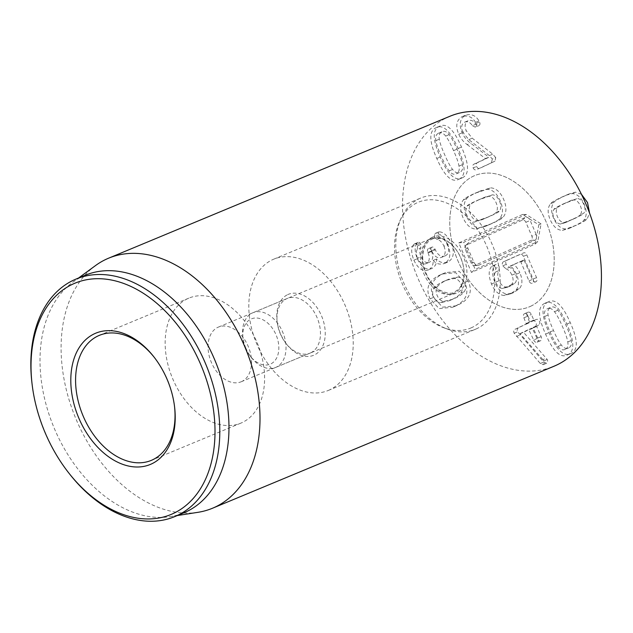 <?xml version="1.0" encoding="UTF-8"?>
<svg xmlns="http://www.w3.org/2000/svg" width="633" height="633" viewBox="0 0 633 633"><rect width="100%" height="100%" fill="white"/><g stroke="black" fill="none" stroke-linecap="round" stroke-linejoin="round"><path stroke-width="0.47" stroke-dasharray="3.17 2.37" d="M580.319 214.69C580.485 215.26 577.32 217.072 570.808 220.142L565.142 222.705L560.553 224.003C557.847 223.797 555.671 221.851 554.033 218.171C552.419 214.476 552.427 211.509 554.049 209.254C553.867 208.7 557.048 206.872 563.592 203.786L573.815 199.941C576.521 200.155 578.697 202.093 580.334 205.78C581.949 209.468 581.941 212.443 580.319 214.69L583.761 213.258C585.383 211.011 585.39 208.035 583.776 204.348C582.138 200.661 579.963 198.722 577.256 198.509L567.041 202.354C560.49 205.44 557.309 207.268 557.499 207.822C555.869 210.077 555.869 213.044 557.483 216.739C559.121 220.419 561.289 222.365 564.003 222.571L574.25 218.709C580.762 215.639 583.935 213.819 583.761 213.258M573.815 199.941L577.256 198.509M554.049 209.254L557.499 207.822M560.553 224.003L564.003 222.571M562.357 230.349L568.466 228.671L573.561 226.385C580.295 223.132 583.697 221.091 583.768 220.26C586.91 216.304 587.013 210.884 584.077 204.016C580.983 197.211 576.964 193.738 572.01 193.603L565.902 195.281L560.838 197.551C554.073 200.811 550.655 202.861 550.599 203.691C547.45 207.648 547.355 213.06 550.291 219.936C553.384 226.733 557.404 230.206 562.357 230.349L577.003 224.952C583.737 221.7 587.139 219.659 587.21 218.828L589.56 213.107M583.768 220.26L587.21 218.828M581.442 194.284L575.452 192.163L569.344 193.848L564.288 196.119C557.515 199.379 554.104 201.429 554.041 202.259C550.9 206.216 550.797 211.628 553.74 218.504C556.826 225.301 560.846 228.774 565.799 228.917M572.01 193.603L575.452 192.163M550.599 203.691L554.041 202.259M461.014 284.249C462.596 287.833 462.501 290.824 460.737 293.206C459.091 295.469 455.974 297.645 451.384 299.741L449.011 300.802L440.433 302.724C437.601 302.55 435.385 300.675 433.779 297.083C432.189 293.467 432.268 290.46 434.024 288.047C435.813 285.705 438.93 283.537 443.393 281.55L446.257 280.269L454.154 278.512C457.026 278.599 459.313 280.506 461.014 284.249L464.464 282.816C462.755 279.074 460.468 277.167 457.604 277.08L449.707 278.837L446.835 280.118C442.38 282.104 439.255 284.272 437.474 286.614C435.718 289.028 435.631 292.035 437.229 295.651C438.835 299.243 441.051 301.118 443.875 301.292L452.453 299.369L454.834 298.309C459.416 296.212 462.533 294.036 464.179 291.773C465.951 289.384 466.038 286.401 464.464 282.816M468.151 281.076L459.178 271.264L445.608 272.594L443.86 273.369C432.038 278.797 428.596 286.804 433.534 297.391L442.53 307.147L456.084 305.818L457.809 305.059C469.591 299.631 473.033 291.639 468.151 281.076L464.709 282.508L455.728 272.696L442.166 274.026L440.418 274.801C428.596 280.229 425.154 288.237 430.092 298.823L439.088 308.58L452.642 307.25L454.359 306.491C466.141 301.063 469.591 293.071 464.709 282.508M439.397 231.876L438.408 232.058L437.838 235.808L440.489 237.992C443.163 238.419 445.474 240.667 447.404 244.726C449.565 250.264 448.852 253.975 445.252 255.835L441.62 257.354L445.252 255.835C441.312 257.378 437.989 255.344 435.29 249.742L435.077 249.275C434.167 247.4 433.107 246.704 431.896 247.179C430.756 247.812 430.567 249.093 431.334 251.04L431.524 251.459C433.637 256.571 432.996 260.131 429.601 262.133L426.009 263.629L429.601 262.133C426.231 263.51 423.342 261.73 420.961 256.784C419.41 252.828 419.355 249.845 420.803 247.835L420.969 244.385C420.122 242.637 419.125 241.988 417.962 242.439L417.076 243.199C414.449 246.3 414.52 251.483 417.297 258.739C421.57 267.435 426.515 270.647 432.125 268.368C435.401 266.303 436.889 263.186 436.58 259.016L436.675 258.968C439.342 262.41 443.108 263.439 447.95 262.046C453.734 258.62 454.803 252.274 451.163 243.009C447.602 235.777 443.686 232.066 439.397 231.876L434.958 233.49L438.455 232.042L434.958 233.49L434.396 237.24L437.838 235.808M434.396 237.24L437.039 239.424C439.721 239.852 442.024 242.099 443.955 246.158L447.404 244.726M443.955 246.158C446.123 251.697 445.403 255.408 441.81 257.275C437.862 258.81 434.539 256.776 431.841 251.174L435.29 249.742M431.841 251.174L431.635 250.708C430.717 248.832 429.657 248.136 428.446 248.611L431.896 247.179M428.446 248.611C427.307 249.244 427.125 250.526 427.892 252.472L428.082 252.891L431.524 251.459M428.082 252.891C430.195 258.003 429.554 261.564 426.159 263.565C422.781 264.942 419.901 263.162 417.519 258.217L420.961 256.784M417.519 258.217C415.968 254.268 415.913 251.285 417.361 249.267L420.803 247.835M417.361 249.267L417.527 245.818C416.68 244.069 415.675 243.42 414.52 243.871L413.634 244.631L417.076 243.199M418.041 242.399L414.52 243.871L418.041 242.399M413.634 244.631C410.999 247.732 411.078 252.915 413.855 260.171L417.297 258.739M413.855 260.171C418.128 268.867 423.066 272.079 428.676 269.8L432.125 268.368L428.676 269.8C431.959 267.735 433.439 264.618 433.13 260.448L436.58 259.016M433.13 260.448L436.675 258.968M433.225 260.4C435.9 263.842 439.658 264.871 444.508 263.478L447.95 262.046L444.508 263.478C450.285 260.052 451.361 253.706 447.721 244.441L451.163 243.009M447.721 244.441C444.16 237.209 440.236 233.498 435.955 233.308M518.451 327.854C517.137 328.669 516.86 329.975 517.62 331.787L543.771 362.06L546.556 363.255C547.695 362.622 547.917 361.356 547.221 359.457L523.554 332.301L532.155 328.076L537.108 338.536C538.121 340.546 539.269 341.282 540.535 340.744C541.729 340.127 541.927 338.75 541.136 336.637L536.657 326.47L538.691 324.998C539.894 324.262 540.139 323.02 539.427 321.287C538.628 319.602 537.575 319 536.246 319.467L534.315 320.385L533.841 320.092L531.356 314.466C530.343 312.488 529.212 311.745 527.962 312.243C526.751 312.908 526.537 314.284 527.329 316.365L529.71 322.553L515.009 329.287C513.695 330.102 513.418 331.407 514.178 333.219L540.321 363.492L543.114 364.687C544.253 364.054 544.467 362.788 543.771 360.889L547.221 359.457M546.493 363.287L543.043 364.719L546.493 363.287M543.771 360.889L542.892 359.591L546.342 358.159M542.892 359.591L520.112 333.733L523.554 332.301M520.112 333.733L523.491 332.159M520.049 333.591L528.705 329.516L533.666 339.968L537.108 338.536M532.155 328.076L532.63 328.369L529.18 329.801L528.705 329.516L532.155 328.076M533.666 339.968C534.679 341.978 535.819 342.714 537.093 342.176L540.535 340.744L537.093 342.176C538.287 341.559 538.485 340.19 537.694 338.069L541.136 336.637M537.694 338.069L533.208 327.902L533.31 327.348L538.691 324.998M535.241 326.43C536.452 325.694 536.697 324.452 535.977 322.719C535.186 321.034 534.125 320.433 532.804 320.899L536.246 319.467M532.804 320.899L530.865 321.817L530.399 321.524L527.914 315.899L531.356 314.466M534.315 320.385L533.841 320.092L530.399 321.524L530.865 321.817L534.315 320.385M527.914 315.899C526.901 313.921 525.77 313.177 524.52 313.675L528.041 312.204L524.52 313.675C523.309 314.34 523.095 315.717 523.887 317.798L527.329 316.365M523.887 317.798L526.268 323.985L515.009 329.287M565.166 349.376C562.745 350.516 560.324 349.558 557.91 346.496C555.545 343.41 552.933 338.56 550.093 331.945C547.078 325.346 545.258 320.195 544.641 316.476C543.897 312.607 544.776 310.043 547.268 308.793L550.718 307.361C548.218 308.611 547.347 311.175 548.083 315.044C548.708 318.763 550.528 323.914 553.543 330.513C556.383 337.128 558.986 341.978 561.36 345.056C563.774 348.126 566.187 349.084 568.616 347.944C571.021 346.781 571.892 344.297 571.227 340.507C570.61 336.772 568.79 331.542 565.76 324.8C562.8 317.988 560.189 313.145 557.918 310.265C555.521 307.195 553.123 306.222 550.718 307.361L547.268 308.793C549.673 307.654 552.079 308.627 554.476 311.697C556.739 314.577 559.358 319.42 562.318 326.232C565.34 332.974 567.16 338.204 567.777 341.939C568.442 345.729 567.572 348.213 565.166 349.376L568.616 347.944M548.289 301.862C541.033 305.146 541.27 315.408 549.017 332.642C556.676 350.223 564.011 357.154 571.037 353.443C578.238 350.081 577.984 339.826 570.286 322.672C562.642 305.146 555.315 298.206 548.289 301.862L544.847 303.294C537.583 306.586 537.828 316.84 545.567 334.074C553.226 351.655 560.569 358.587 567.595 354.876C574.788 351.513 574.542 341.258 566.844 324.104C559.2 306.578 551.865 299.638 544.847 303.294L548.289 301.862M570.602 353.633L567.16 355.066L570.602 353.633M495.75 157.609L492.775 154.159L472.25 138.2L466.284 130.841C464.298 125.991 464.891 122.636 468.048 120.768L464.606 122.201L468.048 120.768C470.936 119.613 473.539 120.768 475.858 124.226L478.77 125.706C480.028 125.017 480.289 123.767 479.569 121.955L478.991 120.919C475.692 115.42 471.181 113.529 465.461 115.246C459.867 118.664 458.775 124.527 462.185 132.835C464.076 137.044 466.885 140.479 470.596 143.145L488.937 157.277L477.329 162.752C476.135 163.449 475.889 164.683 476.594 166.463C477.432 168.18 478.493 168.805 479.79 168.323L494.951 161.178L495.75 157.609L492.308 159.041L489.333 155.591L492.775 154.159M489.333 155.591L468.808 139.632L462.842 132.273L466.284 130.841M462.842 132.273C460.856 127.431 461.441 124.068 464.606 122.201C467.494 121.045 470.097 122.201 472.408 125.658L475.858 124.226M472.408 125.658L475.264 127.162L478.77 125.706L475.328 127.138C476.578 126.45 476.847 125.199 476.127 123.388L475.549 122.351L478.991 120.919M475.549 122.351C472.25 116.852 467.74 114.961 462.019 116.678L465.761 115.119L462.019 116.678C456.425 120.096 455.333 125.959 458.735 134.267C460.634 138.477 463.435 141.911 467.154 144.577L470.596 143.145M467.154 144.577L485.432 158.567L488.882 157.134M485.432 158.567L488.937 157.277M485.495 158.709L473.888 164.184C472.685 164.881 472.44 166.115 473.152 167.895L476.594 166.463M473.152 167.895C473.982 169.612 475.051 170.237 476.348 169.763L494.951 161.178M491.509 162.618L492.308 159.041M438.463 133.207C440.885 132.068 443.306 133.025 445.719 136.095C448.093 139.181 450.696 144.031 453.537 150.638C456.551 157.237 458.371 162.388 458.988 166.107C459.732 169.976 458.854 172.54 456.361 173.798L459.811 172.358C462.304 171.108 463.182 168.544 462.438 164.675C461.821 160.956 460.001 155.805 456.979 149.206C454.138 142.591 451.535 137.749 449.169 134.663C446.756 131.593 444.334 130.635 441.905 131.775C439.508 132.946 438.637 135.422 439.302 139.213C439.919 142.947 441.739 148.185 444.762 154.919C447.721 161.732 450.34 166.574 452.603 169.454C455 172.524 457.406 173.497 459.811 172.358L456.361 173.798C453.956 174.93 451.558 173.956 449.161 170.886C446.89 168.014 444.279 163.164 441.32 156.351C438.289 149.617 436.469 144.379 435.852 140.645C435.188 136.855 436.058 134.378 438.463 133.207L441.905 131.775M462.232 177.857C469.488 174.573 469.251 164.311 461.504 147.078C453.853 129.496 446.51 122.565 439.484 126.276C432.292 129.638 432.537 139.893 440.236 157.047C447.879 174.573 455.214 181.513 462.232 177.857L458.79 179.297C466.046 176.006 465.801 165.743 458.063 148.51C450.403 130.928 443.068 123.997 436.034 127.708C428.842 131.071 429.095 141.325 436.794 158.487C444.429 176.006 451.764 182.945 458.79 179.297L462.232 177.857M439.919 126.086L436.034 127.708L439.919 126.086M450 116.235A135.391 91.817 -112.6 0 0 447.357 117.398A135.391 91.817 -112.6 0 0 418.033 278.457A135.391 91.817 -112.6 0 0 553.962 366.254M530.66 306.261A71.078 48.203 -112.6 0 0 546.057 221.708A71.078 48.203 -112.6 0 0 474.687 175.61A71.078 48.203 -112.6 0 0 457.469 259.752A71.078 48.203 -112.6 0 0 529.275 306.87A71.078 48.203 -112.6 0 0 530.66 306.261M310.661 352.858A29.616 20.082 -112.6 0 0 317.078 317.624A29.616 20.082 -112.6 0 0 287.342 298.42A29.616 20.082 -112.6 0 0 286.765 298.673A29.616 20.082 -112.6 0 0 277.222 322.347A29.616 20.082 -112.6 0 0 285.981 343.418A29.616 20.082 -112.6 0 0 310.083 353.111A29.616 20.082 -112.6 0 0 310.661 352.858M287.699 294.622A33.003 22.377 67.4 0 1 319.507 311.681A33.003 22.377 67.4 0 1 318.803 351.813A33.003 22.377 67.4 0 1 286.828 344.479A33.003 22.377 67.4 0 1 277.064 321.002A33.003 22.377 67.4 0 1 287.699 294.622M241.751 381.517A29.616 20.082 67.4 0 1 241.173 381.77A29.616 20.082 67.4 0 1 211.438 362.567A29.616 20.082 67.4 0 1 217.855 327.332A29.616 20.082 67.4 0 1 218.432 327.079A29.616 20.082 67.4 0 1 248.168 346.283A29.616 20.082 67.4 0 1 241.751 381.517M329.69 389.825A71.078 48.203 67.4 0 1 328.305 390.442A71.078 48.203 67.4 0 1 256.507 343.315A71.078 48.203 67.4 0 1 273.717 259.182A71.078 48.203 67.4 0 1 345.088 305.272A71.078 48.203 67.4 0 1 329.69 389.825M153.993 357.004A67.691 45.908 67.4 0 1 154.405 357.526A67.691 45.908 67.4 0 1 174.439 405.698A67.691 45.908 67.4 0 1 174.51 406.362M187.574 298.705A67.691 45.908 -112.6 0 0 172.904 379.23A67.691 45.908 -112.6 0 0 240.872 423.129A67.691 45.908 -112.6 0 0 257.267 342.999A67.691 45.908 -112.6 0 0 188.887 298.119A67.691 45.908 -112.6 0 0 187.574 298.705M31.959 383.012A128.618 87.219 -112.6 0 0 70.018 474.544M85.107 275.292A128.618 87.219 -112.6 0 0 72.66 282.326A128.618 87.219 -112.6 0 0 53.955 427.544A128.618 87.219 -112.6 0 0 170.119 516.678A128.618 87.219 -112.6 0 0 183.879 512.817M198.042 512.303A135.391 91.817 67.4 0 1 75.77 418.476A135.391 91.817 67.4 0 1 95.464 265.615M467.209 205.954C467.012 205.345 470.525 203.43 477.757 200.202L489.024 196.238C491.999 196.523 494.357 198.683 496.106 202.726C497.839 206.785 497.791 210.021 495.979 212.435C496.161 213.052 492.656 214.967 485.471 218.171L474.164 222.159C471.189 221.874 468.831 219.706 467.083 215.663C465.35 211.604 465.397 208.368 467.209 205.954L470.651 204.522C468.839 206.936 468.8 210.172 470.525 214.231C472.273 218.274 474.639 220.442 477.614 220.727L488.913 216.739C496.106 213.535 499.603 211.62 499.429 211.003C501.241 208.589 501.281 205.353 499.556 201.294C497.807 197.251 495.441 195.091 492.466 194.806L481.199 198.77C473.975 201.99 470.461 203.913 470.651 204.522M474.164 222.159L477.614 220.727M495.979 212.435L499.429 211.003M489.024 196.238L492.466 194.806M476.063 229.106L488.415 225.024C495.853 221.637 499.611 219.485 499.698 218.575C503.203 214.334 503.385 208.439 500.244 200.89C496.937 193.413 492.561 189.544 487.125 189.283L474.813 193.35C467.336 196.76 463.562 198.92 463.491 199.814C459.985 204.063 459.803 209.958 462.945 217.507C466.252 224.976 470.628 228.845 476.063 229.106L479.513 227.674C474.07 227.413 469.702 223.544 466.394 216.075C463.245 208.526 463.427 202.623 466.932 198.382C467.004 197.48 470.778 195.328 478.255 191.918L490.567 187.851C496.003 188.112 500.379 191.981 503.686 199.458C506.827 207.007 506.653 212.902 503.148 217.143C503.061 218.053 499.295 220.197 491.857 223.591L479.513 227.674M499.698 218.575L503.148 217.143M487.125 189.283L490.567 187.851M463.491 199.814L466.932 198.382M491.493 266.588C488.431 270.244 488.431 276.035 491.493 283.972C494.65 291.14 498.828 294.97 504.018 295.469L510.404 293.918L516.093 289.961L519.535 288.529L513.854 292.486L509.787 294.187L513.854 292.486L507.46 294.036C502.278 293.538 498.1 289.708 494.935 282.54C491.873 274.603 491.873 268.811 494.935 265.156L491.493 266.588L494.935 265.156M491.493 283.972L494.935 282.54M516.093 289.961C519.139 286.195 519.25 280.925 516.401 274.176L519.843 272.744C522.692 279.493 522.589 284.763 519.535 288.529M516.401 274.176C514.312 269.761 512.232 267.126 510.158 266.248L513.608 264.816C515.681 265.694 517.754 268.329 519.843 272.744M510.158 266.248L513.608 264.816M510.095 266.097L520.286 261.556L520.801 261.88L528.966 280.886C529.948 282.967 531.103 283.726 532.408 283.188C533.69 282.579 533.92 281.194 533.097 279.05L523.349 256.357C522.502 254.506 521.434 253.825 520.144 254.324L503.686 261.651C502.222 262.363 501.914 263.755 502.768 265.836L505.957 268.803L509.407 267.371L506.21 264.404C505.363 262.323 505.664 260.931 507.128 260.218L523.586 252.891C524.876 252.393 525.944 253.073 526.798 254.925L536.539 277.618C537.362 279.762 537.14 281.147 535.858 281.756L532.408 283.188M535.858 281.756C534.545 282.294 533.397 281.535 532.408 279.454L524.243 260.448L523.728 260.123L513.537 264.665M520.286 261.556L520.801 261.88L524.243 260.448L523.728 260.123L520.286 261.556L523.744 260.116M505.957 268.803C508.481 269.721 510.459 271.834 511.891 275.133C513.569 278.916 513.505 282.001 511.686 284.375L515.135 282.943C516.947 280.569 517.019 277.483 515.333 273.701C513.901 270.402 511.931 268.289 509.407 267.371M511.686 284.375L506.851 287.453L510.95 285.736L515.135 282.943M507.508 287.168L502.61 288.49C499.698 288.197 497.372 286.076 495.623 282.136C493.906 277.95 493.882 274.58 495.536 272.024L495.766 268.273L499.208 266.841L498.986 270.592C497.324 273.147 497.356 276.518 499.065 280.696C500.814 284.644 503.148 286.757 506.052 287.05L510.95 285.736L507.508 287.168M495.766 268.273C494.777 266.24 493.637 265.464 492.347 265.963L495.797 264.531C497.087 264.032 498.226 264.808 499.208 266.841M530.027 306.546A71.078 48.203 -112.6 0 0 546.255 222.175A71.078 48.203 -112.6 0 0 474.687 175.61A71.078 48.203 -112.6 0 0 457.469 259.752A71.078 48.203 -112.6 0 0 529.275 306.87A71.078 48.203 -112.6 0 0 530.027 306.546M535.217 244.029L538.841 224.818L522.534 214.484L458.783 242.89L471.466 272.435L535.217 244.029L537.781 241.505L541.088 223.916L526.165 214.46L463.601 242.336L475.217 269.373L537.781 241.505M536.167 234.447L530.161 220.45A4.748 3.22 -112.6 0 0 525.35 217.404L468.934 242.542A4.748 3.22 -112.6 0 0 468.309 242.961A4.748 3.22 -112.6 0 0 467.866 248.207L473.872 262.204A4.748 3.22 -112.6 0 0 477.844 265.441A4.748 3.22 -112.6 0 0 478.69 265.251L535.099 240.121A4.748 3.22 -112.6 0 0 536.167 234.447L531.878 236.251A3.387 2.295 67.4 0 1 531.119 240.303L474.703 265.433A3.387 2.295 67.4 0 1 474.109 265.567A3.387 2.295 67.4 0 1 471.276 263.257L465.263 249.267A3.387 2.295 67.4 0 1 465.579 245.517A3.387 2.295 67.4 0 1 466.023 245.224L522.439 220.086A3.387 2.295 67.4 0 1 525.873 222.262L531.878 236.251M538.841 224.818L541.088 223.916M522.534 214.484L526.165 214.46M458.783 242.89L463.601 242.336M471.466 272.435L475.217 269.373M245.612 348.3A24.537 16.64 67.4 0 1 243.009 338.687A24.537 16.64 67.4 0 1 262.711 319.665A24.537 16.64 67.4 0 1 277.65 355.596A24.537 16.64 67.4 0 1 250.272 356.15A24.537 16.64 67.4 0 1 245.612 348.3M245.913 348.269A29.616 20.082 67.4 0 1 242.771 336.669A29.616 20.082 67.4 0 1 252.891 312.749A29.616 20.082 67.4 0 1 282.809 332.38A29.616 20.082 67.4 0 1 275.632 367.441A29.616 20.082 67.4 0 1 251.53 357.748A29.616 20.082 67.4 0 1 245.913 348.269M430.733 238.799A29.616 20.082 67.4 0 1 431.049 238.665A29.616 20.082 67.4 0 1 460.966 258.296A29.616 20.082 67.4 0 1 453.79 293.356A29.616 20.082 67.4 0 1 424.07 274.184A29.616 20.082 67.4 0 1 430.733 238.799M471.45 327.728A68.15 46.217 67.4 0 1 443.97 327.823A68.15 46.217 67.4 0 1 399.684 221.321A68.15 46.217 67.4 0 1 477.994 230.151A68.15 46.217 67.4 0 1 471.45 327.728M476.048 328.994A71.078 48.203 -112.6 0 0 492.284 244.623A71.078 48.203 -112.6 0 0 420.716 198.058A71.078 48.203 -112.6 0 0 401.195 218.005A71.078 48.203 -112.6 0 0 447.389 329.089A71.078 48.203 -112.6 0 0 475.296 329.318A71.078 48.203 -112.6 0 0 476.048 328.994M570.808 220.142L574.25 218.709M563.592 203.786L567.041 202.354M573.561 226.385L577.003 224.952M560.838 197.551L564.288 196.119M460.737 293.206L464.179 291.773M454.154 278.512L457.604 277.08M443.393 281.55L446.835 280.118M434.024 288.047L437.474 286.614M440.433 302.724L443.875 301.292M440.418 274.801L443.86 273.369M430.092 298.823L433.534 297.391M454.359 306.491L457.809 305.059M437.039 239.424L440.489 237.992M431.635 250.708L435.077 249.275M427.892 252.472L431.334 251.04M417.527 245.818L420.969 244.385M514.178 333.219L517.62 331.787M516.488 336.471L519.938 335.039M540.321 363.492L543.771 362.06M533.208 327.902L536.657 326.47M533.31 327.348L536.752 325.916M526.363 323.423L529.813 321.991M526.268 323.985L529.71 322.553M554.476 311.697L557.918 310.265M544.641 316.476L548.083 315.044M550.093 331.945L553.543 330.513M557.91 346.496L561.36 345.056M567.777 341.939L571.227 340.507M545.567 334.074L549.017 332.642M566.844 324.104L570.286 322.672M468.808 139.632L472.25 138.2M476.127 123.388L479.569 121.955M458.735 134.267L462.185 132.835M473.888 164.184L477.329 162.752M449.161 170.886L452.603 169.454M458.988 166.107L462.438 164.675M453.537 150.638L456.979 149.206M445.719 136.095L449.169 134.663M435.852 140.645L439.302 139.213M458.063 148.51L461.504 147.078M436.794 158.487L440.236 157.047M485.471 218.171L488.913 216.739M477.757 200.202L481.199 198.77M488.415 225.024L491.857 223.591M474.813 193.35L478.255 191.918M504.018 295.469L507.46 294.036M528.966 280.886L532.408 279.454M533.097 279.05L536.539 277.618M523.349 256.357L526.798 254.925M503.686 261.651L507.128 260.218M502.768 265.836L506.21 264.404M511.891 275.133L515.333 273.701M502.61 288.49L506.052 287.05M495.623 282.136L499.065 280.696M495.536 272.024L498.986 270.592M525.873 222.262L530.161 220.45M522.439 220.086L525.35 217.404M466.023 245.224L468.934 242.542M465.263 249.267L467.866 248.207M471.276 263.257L473.872 262.204M474.703 265.433L478.69 265.251M531.119 240.303L535.099 240.121M432.545 237.13A30.463 20.66 -112.6 0 0 434.222 286.393A30.463 20.66 -112.6 0 0 466.917 271.834A30.463 20.66 -112.6 0 0 432.545 237.13M569.225 201.247L572.667 199.814M565.142 222.705L568.584 221.265M571.908 227.239L568.466 228.671M569.344 193.848L565.902 195.281M446.257 280.269L449.707 278.837M449.011 300.802L452.453 299.369M445.608 272.594L442.166 274.026M456.084 305.818L452.642 307.25M532.171 328.068L528.729 329.508M534.299 320.393L530.85 321.825M285.981 343.418L286.828 344.479M277.222 322.347L277.064 321.002M241.173 381.77L310.083 353.111M218.432 327.079L287.342 298.42M154.405 357.526L153.566 356.458M174.439 405.698L174.597 407.043M188.887 298.119L99.318 335.371M240.872 423.129L151.303 460.381M328.305 390.442L475.296 329.318M273.717 259.182L420.716 198.058M170.119 516.678L177.28 515.555M72.66 282.326L78.516 278.037M484.229 218.773L480.779 220.205M485.843 196.76L482.401 198.192M484.506 226.717L487.956 225.285M478.675 191.68L482.117 190.248M465.579 245.517L468.309 242.961M474.109 265.567L477.844 265.441M250.272 356.15L251.53 357.748M243.009 338.687L242.771 336.669M275.632 367.441L453.79 293.356M252.891 312.749L431.049 238.665M432.086 239.155C434.95 237.755 441.138 236.378 450.308 243.452C456.638 248.911 460.919 256.183 463.142 265.274C464.709 272.847 464.305 279.248 461.932 284.47L459.21 288.719L454.431 292.169C451.297 294.108 446.384 293.403 439.706 290.049C433.605 286.179 428.881 280.142 425.526 271.945C423.271 266.002 422.377 260.282 422.86 254.775C423.991 246.466 427.061 241.26 432.086 239.155M443.97 327.823L447.389 329.089M399.684 221.321L401.195 218.005"/><path stroke-width="0.95" d="M589.56 213.107L587.519 202.584L581.442 194.284M212.53 508.228L553.962 366.254A135.391 91.817 -112.6 0 0 586.759 205.986A135.391 91.817 -112.6 0 0 450 116.235L108.559 258.209A135.391 91.817 67.4 0 1 244.496 346.006A135.391 91.817 67.4 0 1 215.165 507.065A135.391 91.817 67.4 0 1 212.53 508.228A135.391 91.817 67.4 0 1 198.042 512.303L177.28 515.555M174.51 406.362A67.691 45.908 67.4 0 1 152.616 459.795A67.691 45.908 67.4 0 1 151.303 460.381A67.691 45.908 67.4 0 1 83.334 416.482A67.691 45.908 67.4 0 1 97.996 335.957A67.691 45.908 67.4 0 1 99.318 335.371A67.691 45.908 67.4 0 1 153.993 357.004M151.683 463.847A71.078 48.203 -112.6 0 0 174.597 407.043A71.078 48.203 -112.6 0 0 153.566 356.458A71.078 48.203 -112.6 0 0 84.687 340.665A71.078 48.203 -112.6 0 0 83.176 427.109A71.078 48.203 -112.6 0 0 151.683 463.847M72.486 284.28A125.231 84.925 67.4 0 1 193.2 348.997A125.231 84.925 67.4 0 1 190.533 501.312A125.231 84.925 67.4 0 1 69.179 473.476A125.231 84.925 67.4 0 1 32.117 384.358A125.231 84.925 67.4 0 1 72.486 284.28M69.179 473.476L70.018 474.544A128.618 87.219 -112.6 0 0 174.692 516.631A128.618 87.219 -112.6 0 0 177.2 515.523A128.618 87.219 -112.6 0 0 205.06 362.527A128.618 87.219 -112.6 0 0 75.92 279.113A128.618 87.219 -112.6 0 0 73.42 280.229A128.618 87.219 -112.6 0 0 31.959 383.012L32.117 384.358M174.692 516.631L183.879 512.817A128.618 87.219 -112.6 0 0 186.387 511.701A128.618 87.219 -112.6 0 0 214.247 358.705A128.618 87.219 -112.6 0 0 85.107 275.292L75.92 279.113M78.516 278.037L95.464 265.615A135.391 91.817 67.4 0 1 105.925 259.38A135.391 91.817 67.4 0 1 108.559 258.209"/></g></svg>
